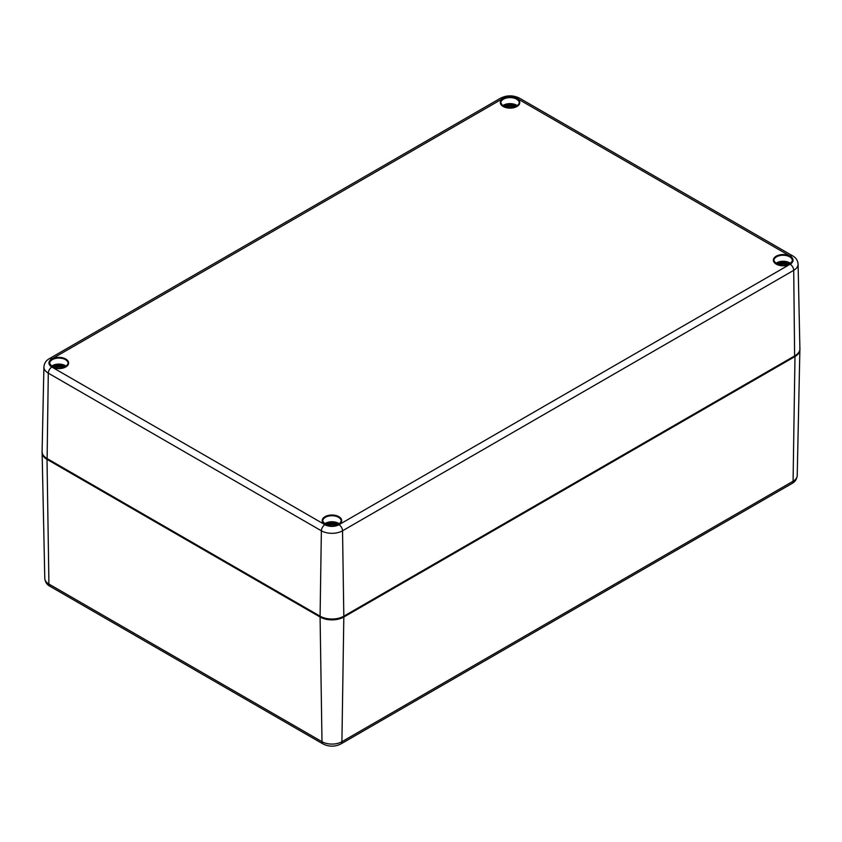 <?xml version="1.0" encoding="UTF-8"?>
<svg xmlns="http://www.w3.org/2000/svg" width="842" height="842" viewBox="0 0 842 842"><rect width="100%" height="100%" fill="white"/><g stroke="black" fill="none" stroke-linecap="round" stroke-linejoin="round"><path stroke-width="1.26" d="M337.695 525.05A7.136 4.115 0 0 0 337 524.587A7.136 4.115 0 0 0 326.212 525.05M64.623 367.396A7.136 4.115 0 0 0 63.929 366.933A7.136 4.115 0 0 0 53.141 367.396M788.859 264.577A7.136 4.115 0 0 0 788.165 264.104A7.136 4.115 0 0 0 777.376 264.577M515.788 106.913A7.136 4.115 0 0 0 515.093 106.45A7.136 4.115 0 0 0 504.305 106.913M505.695 107.429A6.294 3.631 180 0 1 514.399 107.429M778.766 265.083A6.294 3.631 180 0 1 787.47 265.083M327.601 525.555A6.294 3.631 180 0 1 336.305 525.555M54.53 367.901A6.294 3.631 180 0 1 63.234 367.901M343.462 616.407A16.282 9.399 180 0 1 320.444 616.407A16.282 9.399 0 0 0 343.462 616.407L343.82 616.186A16.777 9.694 180 0 1 320.086 616.186L320.444 616.407M320.318 616.502L320.086 617.028L47.015 459.374L48.92 584.053A14.093 8.136 180 0 1 44.784 578.401L42.111 452.101A16.777 9.694 0 0 0 42.1 452.638A16.777 9.694 0 0 0 47.015 459.374L47.247 458.848M323.033 743.949C328.98 746.886 334.927 746.886 340.873 743.949A5.041 2.905 -120 0 0 341.915 741.707A14.093 8.136 180 0 1 321.991 741.707L48.92 584.053A5.041 2.905 -60 0 0 49.962 586.285L323.033 743.949A5.041 2.905 -60 0 1 321.991 741.707L320.086 617.028A16.777 9.694 0 0 0 343.82 617.028L343.589 616.502M340.873 743.949L792.038 483.466A5.041 2.905 -120 0 0 793.08 481.235L341.915 741.707L343.82 617.028L794.985 356.545L794.753 356.019M794.985 356.545A16.777 9.694 0 0 0 799.9 349.819A16.777 9.694 0 0 0 799.889 349.293L797.216 475.583A14.093 8.136 180 0 1 793.08 481.235L794.985 356.545M519.588 98.209A5.041 2.905 120 0 0 517.072 98.451L790.143 256.115A5.041 2.905 -60 0 1 792.659 255.863L519.588 98.209C513.231 95.072 506.863 95.072 500.506 98.209A5.041 2.905 60 0 1 503.021 98.451A9.936 5.736 180 0 1 517.072 98.451M790.143 256.115A9.936 5.736 180 0 1 790.143 264.22A5.041 2.905 60 0 1 793.711 270.324A14.977 8.641 0 0 0 798.09 264.104C797.711 260.367 795.901 257.62 792.659 255.863M500.506 98.209L49.341 358.681A5.041 2.905 60 0 1 51.857 358.934L503.021 98.451M790.143 264.22L338.979 524.703A5.041 2.905 60 0 1 342.536 530.797L793.711 270.324L794.627 355.924M49.341 358.681C46.089 360.45 44.279 363.197 43.91 366.923A14.977 8.641 0 0 0 48.289 373.143A5.041 2.905 -60 0 1 51.857 367.038A9.936 5.736 180 0 1 51.857 358.934M338.979 524.703A9.936 5.736 180 0 1 324.928 524.703A5.041 2.905 120 0 0 321.37 530.797A14.977 8.641 0 0 0 342.536 530.797L343.82 616.186L794.985 355.713A16.777 9.694 180 0 0 799.9 348.746C800.226 351.04 798.553 353.44 794.88 355.945L343.715 616.428C335.874 620.165 328.033 620.165 320.192 616.428L47.373 458.743M42.1 451.565C41.763 453.849 43.437 456.248 47.12 458.774L48.289 373.143L321.37 530.797L320.086 616.186L47.015 458.532A16.777 9.694 180 0 1 42.1 451.565L43.91 366.923M324.928 524.703L51.857 367.038M325.065 524.619A9.736 5.62 0 0 0 341.357 522.103A9.736 5.62 0 0 0 329.433 515.209A9.736 5.62 0 0 0 325.065 524.619M776.229 264.146A9.736 5.62 0 0 0 792.522 261.62A9.736 5.62 0 0 0 780.597 254.737A9.736 5.62 0 0 0 776.229 264.146M503.158 106.481A9.736 5.62 0 0 0 519.451 103.966A9.736 5.62 0 0 0 507.526 97.083A9.736 5.62 0 0 0 503.158 106.481M51.993 366.965A9.736 5.62 0 0 0 68.286 364.439A9.736 5.62 0 0 0 56.361 357.555A9.736 5.62 0 0 0 51.993 366.965M339.484 523.998A9.23 5.336 0 0 0 324.433 523.998M325.033 524.429A8.736 5.041 180 0 1 338.873 524.429M325.254 524.724A9.23 5.336 180 0 1 322.718 521.061A9.23 5.336 180 0 1 331.958 515.725A9.23 5.336 180 0 1 341.189 521.061A9.23 5.336 180 0 1 338.663 524.724M66.402 366.344A9.23 5.336 0 0 0 51.351 366.344M51.962 366.765A8.736 5.041 180 0 1 65.802 366.765M52.172 367.07A9.23 5.336 180 0 1 49.646 363.397A9.23 5.336 180 0 1 58.877 358.071A9.23 5.336 180 0 1 68.118 363.397A9.23 5.336 180 0 1 65.581 367.07M790.649 263.525A9.23 5.336 0 0 0 775.598 263.525M776.198 263.946A8.736 5.041 180 0 1 790.038 263.946M776.419 264.241A9.23 5.336 180 0 1 773.882 260.578A9.23 5.336 180 0 1 783.123 255.242A9.23 5.336 180 0 1 792.354 260.578A9.23 5.336 180 0 1 789.828 264.241M517.567 105.86A9.23 5.336 0 0 0 502.516 105.86M503.127 106.292A8.736 5.041 180 0 1 516.967 106.292M503.337 106.587A9.23 5.336 180 0 1 500.811 102.924A9.23 5.336 180 0 1 510.042 97.588A9.23 5.336 180 0 1 519.282 102.924A9.23 5.336 180 0 1 516.746 106.587M49.962 586.285C46.931 584.695 45.205 582.075 44.784 578.401M797.216 475.583C796.785 479.266 795.058 481.898 792.038 483.466M322.718 521.061L325.317 524.598C333.632 527.229 338.926 526.05 341.189 521.061M49.646 363.397L52.246 366.933C60.561 369.575 65.855 368.396 68.118 363.397M773.882 260.578L776.482 264.114C784.797 266.756 790.091 265.567 792.354 260.578M500.811 102.924L503.411 106.46C511.726 109.092 517.02 107.913 519.282 102.924M798.09 264.104L799.9 348.746"/></g></svg>
